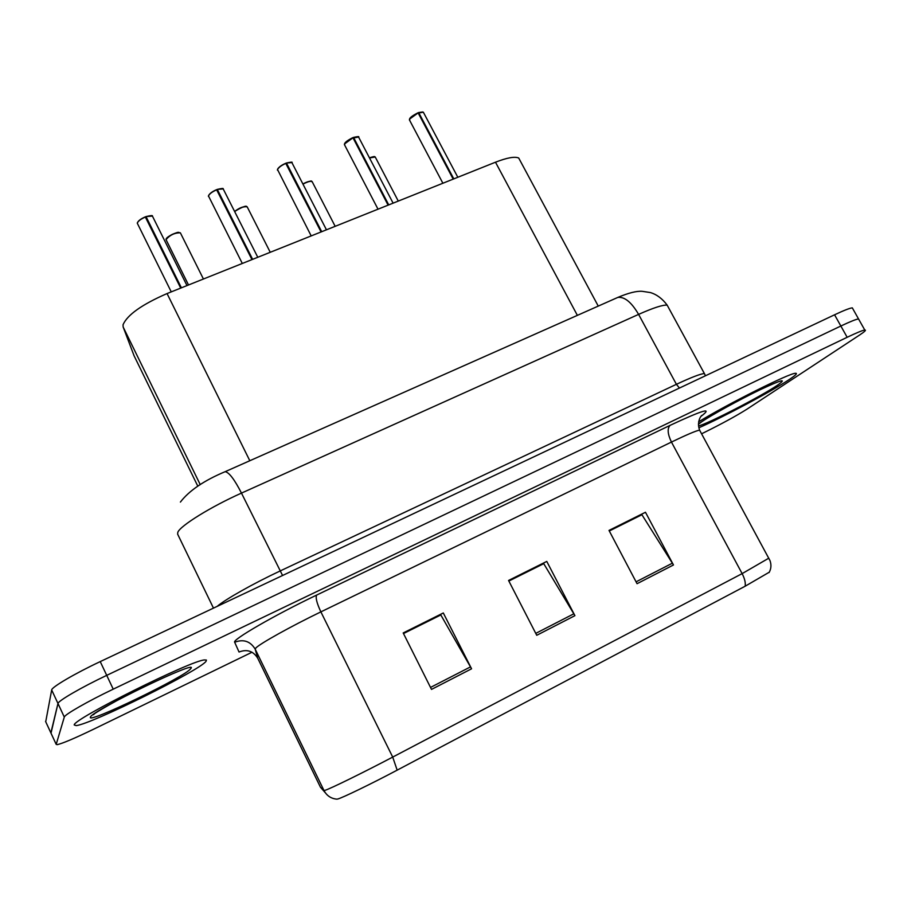 <?xml version="1.0" encoding="UTF-8"?>
<svg xmlns="http://www.w3.org/2000/svg" width="911" height="911" viewBox="0 0 911 911"><rect width="100%" height="100%" fill="white"/><g stroke="black" fill="none" stroke-linecap="round" stroke-linejoin="round"><path stroke-width="1.37" d="M134.099 355.814L123.156 327.015L123.031 324.771C127.244 314.921 141.922 304.513 167.055 293.558L495.493 162.204C507.028 157.705 514.772 156.316 518.701 158.013L520.375 161.122M74.212 724.962L76.228 725.611C91.988 723.903 200.272 670.132 206.045 661.284L206.41 660.065L204.554 659.94C191.572 660.133 72.926 719.223 74.212 724.962L76.228 725.611C91.988 723.903 200.272 670.132 206.045 661.284L206.41 660.065L204.554 659.94C191.572 660.133 72.926 719.223 74.212 724.962M698.794 427.806C723.118 417.17 771.332 391.502 789.006 379.693C795.679 375.264 797.831 373.134 795.474 373.305C789.609 372.975 727.513 404.051 698.623 421.816C727.513 404.051 789.609 372.975 795.474 373.305C797.831 373.134 795.679 375.264 789.006 379.693C771.332 391.502 723.118 417.17 698.794 427.806M337.742 799.015L336.694 799.141C330.955 798.56 326.707 795.679 323.974 790.509L325.079 790.304C330.237 788.778 363.113 772.653 392.709 757.087L397.162 770.148C371.324 783.836 342.502 797.808 337.742 799.015M701.572 433.784L703.599 432.805C721.694 423.866 736.168 415.974 747.02 409.13L859.54 335.066C864.755 331.604 866.509 329.93 864.778 330.033L858.538 318.941C856.238 319.18 850.339 321.537 840.853 326.024L106.724 675.358C81.534 687.281 58.008 700.923 57.974 703.508L51.016 733.196M609.3 530.988L641.925 514.726L673.468 564.968L645.466 512.255L609.003 530.418L637.051 583.7L673.468 564.968M609.186 530.771L645.466 512.255M403.493 633.555L440.822 614.959L471.568 668.799L443.304 612.966L403.197 632.951L431.507 689.399L471.568 668.799M403.379 633.316L443.304 612.966M508.85 581.047L543.742 563.658L574.921 615.654L546.771 561.415L508.554 580.466L536.738 635.286L574.921 615.654M508.737 580.819L546.771 561.415M769.283 572.199L745.175 586.206L397.162 770.148M864.778 330.033C862.512 330.351 856.636 332.766 847.162 337.286L113.226 689.16C88.037 701.174 64.419 714.702 64.294 717.082L56.197 744.378L57.222 744.663C62.791 743.365 74.804 738.263 93.275 729.369L252.017 652.23M852.821 308.772L852.32 307.872C849.974 308.032 844.053 310.344 834.567 314.796L100.233 661.602C75.044 673.423 51.608 687.179 51.676 689.969L45.721 721.751M852.32 307.872L858.538 318.941C856.238 319.18 850.339 321.537 840.853 326.024L106.724 675.358C81.534 687.281 58.008 700.923 57.974 703.508L50.868 732.877L56.197 744.378M152.911 217.091L152.41 216.078L145.965 216.602L145.68 217.547M137.481 222.648C138.415 220.644 141.023 218.72 145.282 216.886L180.708 288.092M146.102 216.761L181.391 287.819M223.685 189.864L223.195 188.919L217.239 189.408L216.92 190.217M208.619 195.603C209.576 193.542 212.229 191.561 216.567 189.67L251.971 259.601M217.376 189.556L252.632 259.328M292.34 163.456L291.884 162.579L286.373 163.012L286.031 163.718M277.661 169.23C278.766 167.123 281.453 165.142 285.724 163.285L321.071 231.963M286.521 163.16L321.72 231.701M359.002 137.823L358.57 137.014L353.115 138.039M344.677 143.619L352.99 137.789L388.109 205.146M353.605 137.55L388.735 204.895M423.729 112.941L423.33 112.178L418.24 113.112M409.745 118.737L418.138 112.918L453.188 179.125M418.741 112.691L453.792 178.875M200.238 484.641L123.156 327.015M249.808 460.727L167.055 293.558M197.812 486.178L133.883 355.381M577.369 315.365L495.493 162.204M325.364 792.832L320.456 787.218L257.745 658.266C253.281 651.035 247.04 648.951 239.035 652.014L234.674 642.255C231.656 640.023 274.484 615.21 316.652 595.077L670.063 425.369C667.148 428.523 667.615 434.08 671.453 442.063L320.877 611.873C291.19 626.199 259.612 643.804 255.832 648.028L255.182 649.122L257.767 658.334M670.063 425.369C703.007 409.961 713.359 406.91 701.151 416.236M700.115 431.097L699.58 430.106C695.902 430.812 686.53 434.798 671.453 442.063L742.135 573.623L768.804 558.17M320.456 787.218L323.974 790.509L255.182 649.122C250.297 641.196 243.453 638.907 234.674 642.255M745.175 586.206C745.699 582.755 744.686 578.565 742.135 573.623L392.709 757.087L320.877 611.873C316.812 603.173 315.4 597.582 316.652 595.077M847.162 337.286L834.567 314.796M113.226 689.16L100.233 661.602M64.294 717.082L51.676 689.969M573.873 613.786L535.759 633.373M470.531 666.875L430.516 687.429M672.42 563.169L636.072 581.833M668.389 307.383L667.171 305.151C662.98 304.707 653.46 307.781 638.6 314.386L241.472 493.102C210.988 506.687 180.105 525.841 177.804 532.32L177.634 534.153L213.47 608.127M282.569 575.49L241.472 493.102C234.469 479.414 229.025 472.274 225.142 471.682L224.254 472.069M217.194 606.362C225.006 599.518 253.315 583.541 279.893 571.083L676.406 384.317C691.221 377.393 700.548 373.806 704.385 373.544L667.171 305.151C662.411 298.717 656.842 294.526 650.454 292.579L642.278 291.326C636.732 290.86 628.567 292.898 617.783 297.43L615.995 298.227M45.561 721.41L50.868 732.877M180.389 502.086C189.135 490.665 204.053 480.53 225.142 471.682L617.783 297.43C624.536 296.553 631.482 302.201 638.6 314.386L676.406 384.317L679.447 388.052M145.418 217.023C140.784 219.039 138.073 221.1 137.288 223.195L171.257 291.884M186.983 285.587L152.41 216.078C152.9 215.292 150.748 215.474 145.965 216.602L151.773 215.839M180.811 233.717L180.378 232.852C174.684 232.749 169.901 235.004 166.053 239.627L188.509 284.972M166.212 239.206C169.719 234.97 174.252 232.783 179.809 232.647M190.615 668.742C201.547 657.81 91.328 710.887 90.428 717.128C86.033 724.757 186.049 676.292 190.615 668.742M216.716 189.807C212.195 191.777 209.45 193.838 208.482 195.967L242.303 263.461M217.274 189.408L222.569 188.691M285.872 163.411C281.465 165.335 278.686 167.385 277.536 169.571L311.186 235.915M326.457 229.811L291.884 162.579C292.886 161.873 291.053 162.021 286.373 163.012L291.269 162.352M352.99 137.789L344.563 143.938L344.825 145.384L378.019 209.188M393.108 203.153L358.57 137.014C359.458 136.354 357.75 136.491 353.457 137.413L357.955 136.798M418.138 112.918L409.631 119.056L409.791 120.605L442.883 183.248M457.823 177.269L423.33 112.178L418.593 112.554L422.727 111.973M247.598 207.651L247.188 206.843C243.806 206.273 239.639 207.867 234.685 211.614M234.617 211.489C239.092 207.981 243.089 206.364 246.619 206.638M312.496 182.314L312.109 181.562C310.264 180.936 307.223 181.801 302.976 184.147M302.896 183.999C306.734 181.836 309.626 180.959 311.562 181.369M375.605 157.694L375.23 156.988L369.524 157.979M369.445 157.831L374.694 156.806M698.464 425.961C707.574 423.957 760.491 396.695 777.242 385.376C787.673 378.042 781.934 379.523 760.002 389.806C739.151 399.849 711.001 415.325 701.049 422.18L698.384 424.116M598.254 306.096L518.701 158.013M701.755 415.53L701.812 415.473C702.267 414.767 696.289 419.971 699.58 430.106L769.977 560.55C771.503 564.843 771.196 568.851 769.055 572.575M705.456 375.765L704.385 373.544M137.288 222.979C138.324 220.815 140.989 218.777 145.293 216.864M203.426 279.017L180.378 232.852L178.658 232.442C178.533 231.405 165.904 236.598 166.053 239.411M93.935 714.395L93.594 714.679C90.246 715.602 119.034 698.361 147.07 685.3M208.425 196.423L208.448 195.854M257.779 257.278L223.195 188.919C223.719 188.19 221.726 188.349 217.239 189.408M208.482 195.751C209.382 193.781 212.081 191.754 216.59 189.647M277.434 170.175L277.513 169.412M277.536 169.332C278.288 167.578 281.021 165.551 285.747 163.263M344.392 144.701L344.563 143.71C345.178 142.139 347.934 140.112 352.842 137.641M409.392 119.967L409.643 118.817C410.132 117.417 412.911 115.401 417.99 112.782M270.248 252.29L247.188 206.843C246.072 207.81 249.42 202.686 234.605 211.466M335.168 226.327L312.109 181.562C310.139 182.337 315.422 178.522 302.896 183.988M398.278 201.08L375.23 156.988C373.806 157.25 377.097 155.382 369.433 157.819M702.153 421.497C711.07 415.302 740.233 399.257 760.218 389.714M701.55 421.907L699.352 423.558"/></g></svg>

